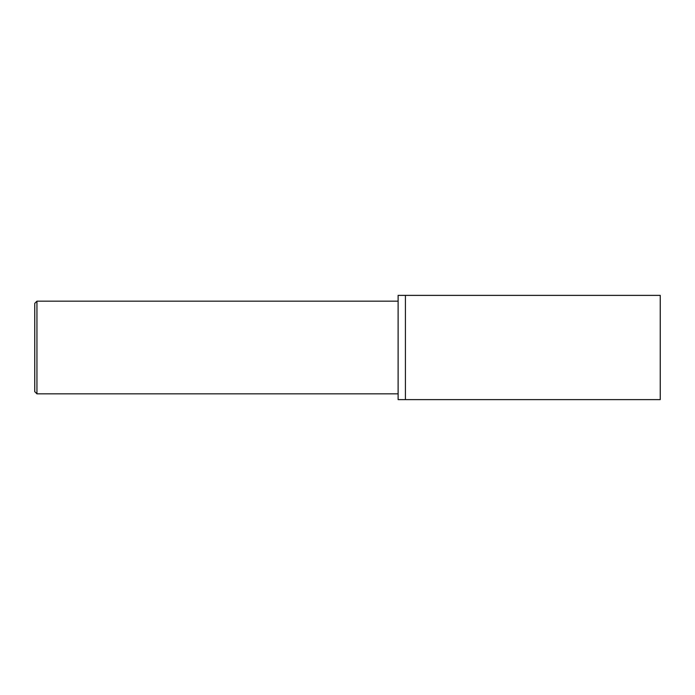 <?xml version="1.0" encoding="UTF-8"?>
<svg xmlns="http://www.w3.org/2000/svg" width="695" height="695" viewBox="0 0 695 695"><rect width="100%" height="100%" fill="white"/><g stroke="black" fill="none" stroke-linecap="round" stroke-linejoin="round"><path stroke-width="1.04" d="M660.25 347.5L660.25 295.375L405.42 295.375L405.42 399.625L405.42 295.375L398.122 295.375L398.122 399.625L660.25 399.625L660.25 347.5M36.939 393.83L36.939 301.17L34.75 303.359L34.75 391.641L36.939 393.83L398.122 393.83M36.939 301.17L398.122 301.17"/></g></svg>
